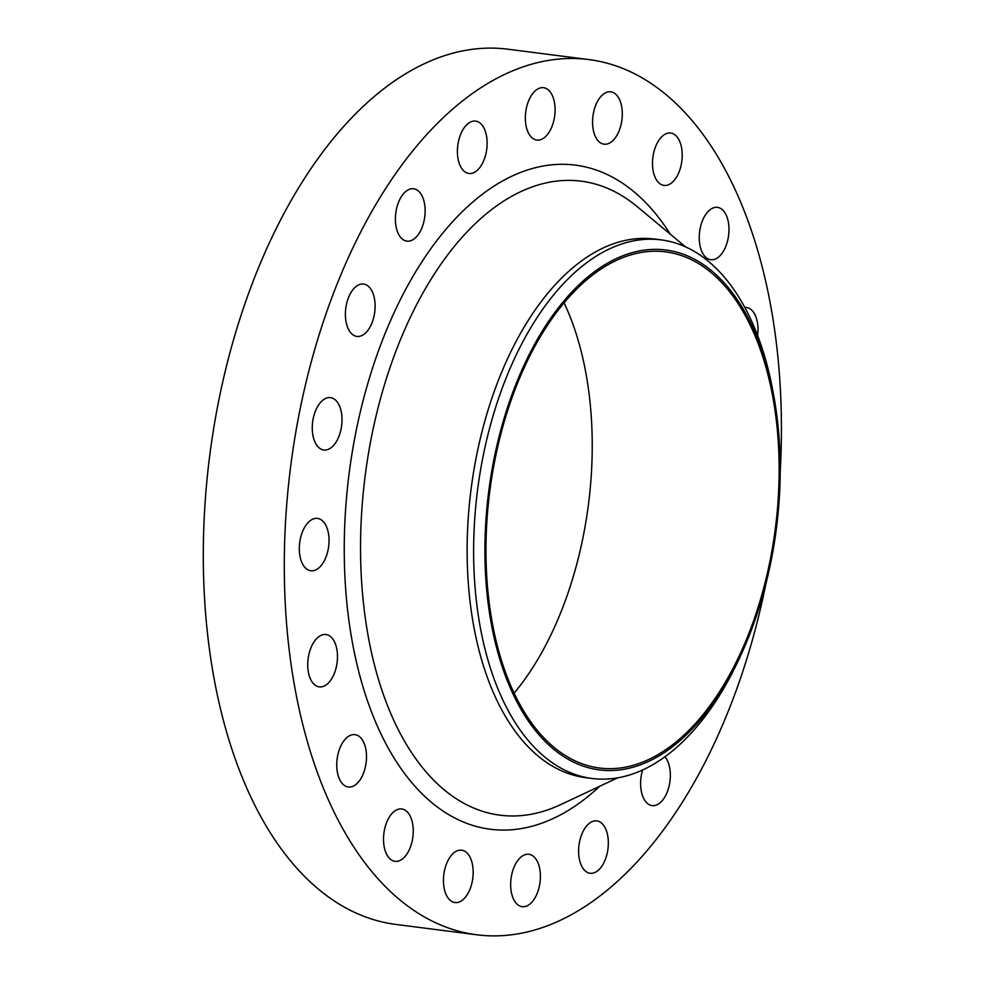 <?xml version="1.0" encoding="UTF-8"?>
<svg xmlns="http://www.w3.org/2000/svg" width="984" height="984" viewBox="0 0 984 984"><rect width="100%" height="100%" fill="white"/><g stroke="black" fill="none" stroke-linecap="round" stroke-linejoin="round"><path stroke-width="1.48" d="M534.669 857.519A26.396 14.612 97.3 0 0 528.875 854.296A26.396 14.612 97.3 0 0 512.098 873.029A26.396 14.612 97.3 0 0 516.391 903.447A26.396 14.612 97.3 0 0 522.172 906.67A26.396 14.612 97.3 0 0 538.949 887.937A26.396 14.612 97.3 0 0 534.669 857.519M602.614 824.112A26.396 14.612 97.3 0 0 596.821 820.89A26.396 14.612 97.3 0 0 580.043 839.623A26.396 14.612 97.3 0 0 584.324 870.041A26.396 14.612 97.3 0 0 590.117 873.263A26.396 14.612 97.3 0 0 606.894 854.53A26.396 14.612 97.3 0 0 602.614 824.112M642.614 769.98A26.396 14.612 97.3 0 0 646.34 802.39A26.396 14.612 97.3 0 0 652.121 805.601A26.396 14.612 97.3 0 0 668.825 787.2A26.396 14.612 97.3 0 0 664.926 756.794M757.619 335.532A26.396 14.612 97.3 0 0 752.268 310.698A26.396 14.612 97.3 0 0 746.487 307.488A26.396 14.612 97.3 0 0 744.814 307.438M723.252 210.576A26.396 14.612 97.3 0 0 717.471 207.366A26.396 14.612 97.3 0 0 700.694 226.086A26.396 14.612 97.3 0 0 704.974 256.517A26.396 14.612 97.3 0 0 710.768 259.727A26.396 14.612 97.3 0 0 727.545 240.994A26.396 14.612 97.3 0 0 723.252 210.576M676.5 136.259A26.396 14.612 97.3 0 0 670.707 133.049A26.396 14.612 97.3 0 0 653.929 151.782A26.396 14.612 97.3 0 0 658.222 182.2A26.396 14.612 97.3 0 0 664.003 185.41A26.396 14.612 97.3 0 0 680.78 166.69A26.396 14.612 97.3 0 0 676.5 136.259M616.574 95.03A26.396 14.612 97.3 0 0 610.781 91.82A26.396 14.612 97.3 0 0 594.004 110.54A26.396 14.612 97.3 0 0 598.297 140.97A26.396 14.612 97.3 0 0 604.078 144.181A26.396 14.612 97.3 0 0 620.855 125.46A26.396 14.612 97.3 0 0 616.574 95.03M549.355 90.922A26.396 14.612 97.3 0 0 543.562 87.699A26.396 14.612 97.3 0 0 526.784 106.432A26.396 14.612 97.3 0 0 531.065 136.85A26.396 14.612 97.3 0 0 536.858 140.072A26.396 14.612 97.3 0 0 553.635 121.34A26.396 14.612 97.3 0 0 549.355 90.922M481.41 124.328A26.396 14.612 97.3 0 0 475.616 121.106A26.396 14.612 97.3 0 0 458.839 139.839A26.396 14.612 97.3 0 0 463.132 170.257A26.396 14.612 97.3 0 0 468.913 173.467A26.396 14.612 97.3 0 0 485.69 154.746A26.396 14.612 97.3 0 0 481.41 124.328M419.393 191.978A26.396 14.612 97.3 0 0 413.612 188.768A26.396 14.612 97.3 0 0 396.835 207.489A26.396 14.612 97.3 0 0 401.115 237.919A26.396 14.612 97.3 0 0 406.909 241.129A26.396 14.612 97.3 0 0 423.686 222.396A26.396 14.612 97.3 0 0 419.393 191.978M369.394 287.267A26.396 14.612 97.3 0 0 363.6 284.044A26.396 14.612 97.3 0 0 346.823 302.777A26.396 14.612 97.3 0 0 351.116 333.195A26.396 14.612 97.3 0 0 356.897 336.405A26.396 14.612 97.3 0 0 373.674 317.684A26.396 14.612 97.3 0 0 369.394 287.267M336.282 400.845A26.396 14.612 97.3 0 0 330.489 397.634A26.396 14.612 97.3 0 0 313.712 416.355A26.396 14.612 97.3 0 0 318.004 446.785A26.396 14.612 97.3 0 0 323.785 449.996A26.396 14.612 97.3 0 0 340.562 431.263A26.396 14.612 97.3 0 0 336.282 400.845M323.305 521.606A26.396 14.612 97.3 0 0 317.524 518.396A26.396 14.612 97.3 0 0 300.747 537.116A26.396 14.612 97.3 0 0 305.028 567.547A26.396 14.612 97.3 0 0 310.821 570.757A26.396 14.612 97.3 0 0 327.598 552.036A26.396 14.612 97.3 0 0 323.305 521.606M331.743 637.73A26.396 14.612 97.3 0 0 325.95 634.52A26.396 14.612 97.3 0 0 309.173 653.253A26.396 14.612 97.3 0 0 313.465 683.671A26.396 14.612 97.3 0 0 319.259 686.881A26.396 14.612 97.3 0 0 336.036 668.161A26.396 14.612 97.3 0 0 331.743 637.73M360.759 737.852A26.396 14.612 97.3 0 0 354.978 734.642A26.396 14.612 97.3 0 0 338.201 753.363A26.396 14.612 97.3 0 0 342.481 783.793A26.396 14.612 97.3 0 0 348.274 787.003A26.396 14.612 97.3 0 0 365.052 768.283A26.396 14.612 97.3 0 0 360.759 737.852M467.449 853.399A26.396 14.612 97.3 0 0 461.656 850.188A26.396 14.612 97.3 0 0 444.879 868.909A26.396 14.612 97.3 0 0 449.171 899.339A26.396 14.612 97.3 0 0 454.952 902.549A26.396 14.612 97.3 0 0 471.73 883.816A26.396 14.612 97.3 0 0 467.449 853.399M407.524 812.169A26.396 14.612 97.3 0 0 401.73 808.959A26.396 14.612 97.3 0 0 384.953 827.679A26.396 14.612 97.3 0 0 389.246 858.097A26.396 14.612 97.3 0 0 395.027 861.32A26.396 14.612 97.3 0 0 411.804 842.587A26.396 14.612 97.3 0 0 407.524 812.169M723.301 281.904A262.076 145.029 -82.7 0 1 773.768 395.839A262.076 145.029 -82.7 0 1 740.472 655.934A262.076 145.029 -82.7 0 1 541.815 737.975A262.076 145.029 -82.7 0 1 516.083 383.797A262.076 145.029 -82.7 0 1 723.301 281.904M740.472 655.934L738.381 660.424A271.498 150.245 -82.7 0 1 592.122 778.479A271.498 150.245 -82.7 0 1 532.578 745.417A271.498 150.245 -82.7 0 1 488.494 432.493A271.498 150.245 -82.7 0 1 661.051 239.875A271.498 150.245 -82.7 0 1 720.596 272.937A271.498 150.245 -82.7 0 1 772.87 390.968L773.768 395.839M592.122 778.479L585.628 777.655A271.498 150.245 -82.7 0 1 526.083 744.581A271.498 150.245 -82.7 0 1 482 431.668A271.498 150.245 -82.7 0 1 654.569 239.05L661.051 239.875M765.933 583.684A441.189 244.143 -82.7 0 1 476.859 934.8A441.189 244.143 -82.7 0 1 380.107 881.074A441.189 244.143 -82.7 0 1 308.459 372.567A441.189 244.143 -82.7 0 1 588.875 59.569A441.189 244.143 -82.7 0 1 685.639 113.295A441.189 244.143 -82.7 0 1 780.201 472.172M476.859 934.8L395.863 924.431A441.189 244.143 -82.7 0 1 299.099 870.705A441.189 244.143 -82.7 0 1 227.464 362.21A441.189 244.143 -82.7 0 1 507.879 49.2L588.875 59.569M542.467 736.339A260.182 143.984 -82.7 0 1 500.216 436.453A260.182 143.984 -82.7 0 1 665.59 251.867A260.182 143.984 -82.7 0 1 722.65 283.552A260.182 143.984 -82.7 0 1 764.9 583.426A260.182 143.984 -82.7 0 1 599.527 768.024A260.182 143.984 -82.7 0 1 542.467 736.339M564.078 302.838A260.182 143.984 -82.7 0 1 514.128 693.13M685.541 246.886L637.165 206.628A319.603 176.862 97.3 0 0 393.428 357.844A319.603 176.862 97.3 0 0 429.947 776.265A319.603 176.862 97.3 0 0 560.622 804.641L617.583 777.864M599.723 786.265A334.781 185.263 -82.7 0 1 416.945 788.479A334.781 185.263 -82.7 0 1 384.08 336.036A334.781 185.263 -82.7 0 1 648.788 205.89A334.781 185.263 -82.7 0 1 670.375 234.253"/></g></svg>
